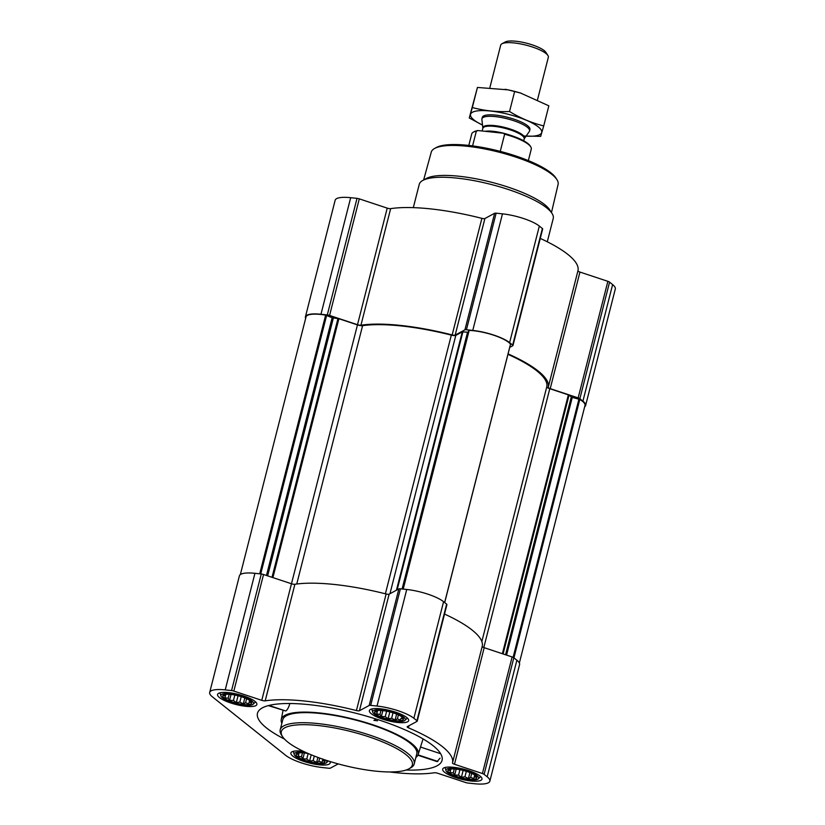 <?xml version="1.0" encoding="UTF-8"?>
<svg xmlns="http://www.w3.org/2000/svg" width="825" height="825" viewBox="0 0 825 825"><rect width="100%" height="100%" fill="white"/><g stroke="black" fill="none" stroke-linecap="round" stroke-linejoin="round"><path stroke-width="1.24" d="M456.029 769.117A14.902 3.805 -165.7 0 0 449.903 769.178A14.902 3.805 -165.7 0 0 461.371 777.831A14.902 3.805 -165.7 0 0 475.582 775.727A14.902 3.805 -165.7 0 0 456.029 769.117M474.818 775.077L476.159 777.294L474.282 776.83L473.808 778.563L470.683 777.418L468.404 778.542L464.929 776.799L461.402 777.243L458.545 775.16L454.668 775.005L453.265 772.932L450.007 772.437L450.481 770.715L448.676 770.22L451.017 768.952M382.728 710.603A14.902 3.805 -165.7 0 0 376.613 710.676A14.902 3.805 -165.7 0 0 388.08 719.317A14.902 3.805 -165.7 0 0 402.291 717.214A14.902 3.805 -165.7 0 0 382.728 710.603M401.528 716.564L402.858 718.781L400.981 718.327L400.507 720.05L397.392 718.905L395.113 720.029L391.627 718.286L388.101 718.73L385.254 716.647L381.367 716.492L379.964 714.419L376.705 713.924L377.18 712.202L375.375 711.707L377.726 710.449M230.928 694.454A14.902 3.805 -165.7 0 0 224.812 694.516A14.902 3.805 -165.7 0 0 236.28 703.158A14.902 3.805 -165.7 0 0 250.491 701.054A14.902 3.805 -165.7 0 0 230.928 694.454M249.727 700.404L251.058 702.622L249.191 702.168L248.717 703.89L245.592 702.745L243.313 703.869L239.828 702.127L236.301 702.57L233.454 700.487L229.567 700.332L228.164 698.259L224.916 697.764L225.39 696.042L223.575 695.558L225.926 694.289M308.344 753.596A14.902 3.805 -165.7 0 0 304.229 752.957A14.902 3.805 -165.7 0 0 298.114 753.019A14.902 3.805 -165.7 0 0 309.581 761.671A14.902 3.805 -165.7 0 0 323.792 759.567A14.902 3.805 -165.7 0 0 323.658 759.454M322.957 759.062L324.359 761.135L322.482 760.671L322.008 762.403L318.893 761.258L316.614 762.382L313.129 760.64L309.602 761.083L306.756 759L302.868 758.845L301.465 756.773L298.207 756.278L298.681 754.555L296.876 754.06L299.228 752.792M284.45 739.045A95.246 24.327 14.3 0 1 257.565 712.955A95.246 24.327 14.3 0 1 269.249 705.375A95.246 24.327 14.3 0 1 375.571 718.874A95.246 24.327 14.3 0 1 442.138 760A95.246 24.327 14.3 0 1 406.044 770.045M417.883 755.226L437.095 761.599L440.034 758.175M376.262 719.091L373.9 720.369L377.499 720.803M268.331 705.612L285.739 710.985C287.193 710.16 288.564 707.726 289.853 703.694L289.895 703.508M281.861 723.36A70.661 18.047 14.3 0 1 281.243 719.596A70.661 18.047 14.3 0 1 354.224 719.317A70.661 18.047 14.3 0 1 418.172 754.504A70.661 18.047 14.3 0 1 415.831 757.505M228.659 692.639A20.274 5.177 -165.7 0 0 217.573 694.464A20.274 5.177 -165.7 0 0 235.94 704.488A20.274 5.177 -165.7 0 0 256.874 704.478A20.274 5.177 -165.7 0 0 228.659 692.639M380.459 708.799A20.274 5.177 -165.7 0 0 369.373 710.624A20.274 5.177 -165.7 0 0 387.74 720.648A20.274 5.177 -165.7 0 0 408.664 720.637A20.274 5.177 -165.7 0 0 380.459 708.799M453.75 767.312A20.274 5.177 -165.7 0 0 442.664 769.137A20.274 5.177 -165.7 0 0 461.041 779.161A20.274 5.177 -165.7 0 0 481.965 779.151A20.274 5.177 -165.7 0 0 453.75 767.312M303.322 751.307A20.274 5.177 -165.7 0 0 301.96 751.152A20.274 5.177 -165.7 0 0 290.874 752.977A20.274 5.177 -165.7 0 0 309.241 763.001A20.274 5.177 -165.7 0 0 330.165 762.991A20.274 5.177 -165.7 0 0 329.783 761.444M338.219 763.898L330.371 768.137A3.073 0.784 14.3 0 1 328.855 768.24L322.523 767.559A28.421 7.26 14.3 0 1 285.667 755.339L212.376 696.826A28.421 7.26 14.3 0 1 209.684 692.453A28.421 7.26 14.3 0 1 225.225 689.896L231.557 690.566A3.073 0.784 14.3 0 1 233.836 691.072L261.762 700.332A3.073 0.784 14.3 0 0 265.196 700.848A105.992 27.081 14.3 0 1 356.421 710.562A3.073 0.784 14.3 0 0 359.432 710.738L369.167 705.478A3.073 0.784 14.3 0 1 370.683 705.375L377.015 706.056A28.421 7.26 14.3 0 1 413.872 718.276L416.924 720.72A3.073 0.784 14.3 0 1 417.213 721.194A3.073 0.784 14.3 0 1 417.058 721.37L407.323 726.619A3.073 0.784 14.3 0 0 407.158 726.794A3.073 0.784 14.3 0 0 408.437 727.815A105.992 27.081 14.3 0 1 452.482 762.981A3.073 0.784 14.3 0 0 454.482 764.27L482.408 773.53A3.073 0.784 14.3 0 1 484.11 774.345L487.173 776.789A28.421 7.26 14.3 0 1 489.854 781.162A28.421 7.26 14.3 0 1 474.313 783.719L467.981 783.049A3.073 0.784 14.3 0 1 465.702 782.543L437.776 773.283A3.073 0.784 14.3 0 0 434.342 772.767A105.992 27.081 14.3 0 1 389.493 771.952M305.425 316.821L335.146 200.248A28.421 7.26 14.3 0 1 350.687 197.691L357.019 198.361A3.073 0.784 14.3 0 1 359.298 198.866L387.224 208.127L357.503 324.71L329.577 315.439A3.073 0.784 14.3 0 0 327.298 314.933L320.966 314.263A28.421 7.26 14.3 0 0 305.425 316.821A28.421 7.26 14.3 0 0 305.642 318.409M484.894 218.532L455.173 335.105L464.918 329.845A3.073 0.784 14.3 0 1 466.434 329.742L472.766 330.423A28.421 7.26 14.3 0 1 509.613 342.643L512.676 345.087A3.073 0.784 14.3 0 1 512.964 345.562L542.675 228.979A3.073 0.784 14.3 0 0 542.386 228.515L539.333 226.071A28.421 7.26 14.3 0 0 502.477 213.85L496.145 213.17A3.073 0.784 14.3 0 0 494.629 213.273L484.894 218.532A3.073 0.784 14.3 0 1 481.882 218.357A105.992 27.081 14.3 0 0 390.658 208.642A3.073 0.784 14.3 0 1 387.224 208.127M540.272 238.425A105.992 27.081 14.3 0 1 577.943 270.775L548.233 387.348A105.992 27.081 14.3 0 0 508.087 353.884M579.944 272.064L550.223 388.637L578.15 397.897A3.073 0.784 14.3 0 1 579.862 398.712L582.914 401.156A28.421 7.26 14.3 0 1 585.606 405.529L615.316 288.956A28.421 7.26 14.3 0 0 612.624 284.584L609.572 282.14A3.073 0.784 14.3 0 0 607.87 281.325L579.944 272.064A3.073 0.784 14.3 0 1 577.943 270.775M389.957 593.722L455.812 335.373L462.289 331.877L468.188 332.217L469.157 330.412A27.194 6.951 14.3 0 1 510.51 344.128L510.458 344.314M483.801 647.553L549.78 388.699L568.353 394.866L572.261 397.392L579.8 399.444A27.194 6.951 14.3 0 1 585.007 405.426L519.358 663.001M390.658 208.642L360.938 325.215A3.073 0.784 14.3 0 1 357.503 324.71M360.938 325.215A105.992 27.081 14.3 0 1 452.162 334.929A3.073 0.784 14.3 0 0 455.173 335.105M512.964 345.562A3.073 0.784 14.3 0 1 512.799 345.737L509.737 347.387M550.223 388.637A3.073 0.784 14.3 0 1 548.233 387.348M585.606 405.529A28.421 7.26 14.3 0 1 584.657 406.818M240.343 574.592L306.023 316.924A27.194 6.951 14.3 0 1 325.648 315.129L332.166 317.738L338.889 318.739L357.462 324.906A4.61 1.176 14.3 0 0 362.588 325.679A104.466 26.689 14.3 0 1 451.327 335.125A4.61 1.176 14.3 0 0 455.812 335.373M507.973 354.338A104.466 26.689 14.3 0 1 546.789 386.781A4.61 1.176 14.3 0 0 549.78 388.699M209.684 692.453L239.394 575.881A28.421 7.26 14.3 0 1 254.935 573.313L261.267 573.994A3.073 0.784 14.3 0 1 263.546 574.499L291.472 583.76L357.462 324.906M417.213 721.194L446.933 604.612A3.073 0.784 14.3 0 0 446.645 604.137L443.582 601.703A28.421 7.26 14.3 0 0 406.735 589.473L400.403 588.803A3.073 0.784 14.3 0 0 398.877 588.906L389.142 594.155A3.073 0.784 14.3 0 1 386.131 593.99A105.992 27.081 14.3 0 0 294.907 584.275A3.073 0.784 14.3 0 1 291.472 583.76L261.762 700.332M444.531 614.058A105.992 27.081 14.3 0 1 482.202 646.408L452.482 762.981M489.854 781.162L519.575 664.589A28.421 7.26 14.3 0 0 516.883 660.217L513.82 657.773A3.073 0.784 14.3 0 0 512.119 656.958L484.192 647.687A3.073 0.784 14.3 0 1 482.202 646.408M280.211 729.805L282.779 719.73A69.125 17.655 14.3 0 1 320.585 713.501A69.125 17.655 14.3 0 1 416.759 753.885L414.191 763.96A69.125 17.655 -165.7 0 0 318.007 723.577A69.125 17.655 -165.7 0 0 280.211 729.805A69.125 17.655 -165.7 0 0 281.438 734.931L282.542 736.643A67.588 17.263 -165.7 0 0 342.571 765.053A67.588 17.263 -165.7 0 0 408.88 768.848A67.588 17.263 -165.7 0 0 390.442 745.377A67.588 17.263 -165.7 0 0 318.295 725.536A67.588 17.263 -165.7 0 0 282.542 736.643M269.012 705.437L285.739 710.985M289.286 703.498L289.853 703.694M418.048 754.875L437.858 761.444M420.513 747.038L440.643 753.72M551.471 212.551L558.102 184.408A65.443 16.717 -165.7 0 0 556.927 179.633L555.833 177.932A63.907 16.325 -165.7 0 0 468.053 145.344A63.907 16.325 -165.7 0 0 436.384 147.479L434.61 148.459A65.443 16.717 -165.7 0 0 431.279 152.089L423.637 179.974M556.927 179.633A65.443 16.717 -165.7 0 0 467.043 146.262A65.443 16.717 -165.7 0 0 434.61 148.459M547.284 241.787L553.224 218.501A69.125 17.655 -165.7 0 0 551.997 213.376L549.77 209.901A66 16.861 -165.7 0 0 459.113 176.251A66 16.861 -165.7 0 0 426.401 178.458L422.782 180.438A69.125 17.655 -165.7 0 0 419.255 184.346L413.315 207.632M551.997 213.376A69.125 17.655 -165.7 0 0 457.05 178.128A69.125 17.655 -165.7 0 0 422.782 180.438M408.88 768.848L410.654 767.869A69.125 17.655 -165.7 0 0 414.191 763.96M293.287 751.317A18.439 4.713 -165.7 0 0 293.349 751.585L294.236 754.514A16.84 4.3 -165.7 0 0 309.457 762.156A16.84 4.3 -165.7 0 0 326.483 762.733A16.84 4.3 -165.7 0 0 326.009 760.248M306.353 752.709A16.84 4.3 -165.7 0 0 303.414 752.307A16.84 4.3 -165.7 0 0 294.236 754.514M219.997 692.804A18.439 4.713 -165.7 0 0 220.048 693.083L220.935 696.001A16.84 4.3 -165.7 0 0 236.156 703.643A16.84 4.3 -165.7 0 0 253.182 704.22A16.84 4.3 -165.7 0 0 247.366 698.404A16.84 4.3 -165.7 0 0 230.113 693.794A16.84 4.3 -165.7 0 0 220.935 696.001M253.182 704.22L255.358 702.075A18.439 4.713 -165.7 0 0 255.544 701.869M371.786 708.964A18.439 4.713 -165.7 0 0 371.848 709.232L372.735 712.161A16.84 4.3 -165.7 0 0 387.956 719.802A16.84 4.3 -165.7 0 0 404.982 720.38A16.84 4.3 -165.7 0 0 399.166 714.563A16.84 4.3 -165.7 0 0 381.913 709.954A16.84 4.3 -165.7 0 0 372.735 712.161M404.982 720.38L407.158 718.235A18.439 4.713 -165.7 0 0 407.344 718.018M445.088 767.477A18.439 4.713 -165.7 0 0 445.149 767.745L446.026 770.663A16.84 4.3 -165.7 0 0 461.257 778.315A16.84 4.3 -165.7 0 0 478.283 778.893A16.84 4.3 -165.7 0 0 472.467 773.077A16.84 4.3 -165.7 0 0 455.204 768.467A16.84 4.3 -165.7 0 0 446.026 770.663M478.283 778.893L480.449 776.748A18.439 4.713 -165.7 0 0 480.635 776.531M322.864 759.186L322.482 760.671M322.833 759.175L322.008 762.403M319.698 758.072L318.893 761.258M317.883 757.412L316.614 762.382M314.304 756.04L313.129 760.64M311.2 754.803L309.602 761.083M308.137 753.555L306.756 759M304.363 752.977L302.868 758.845M302.476 752.812L301.465 756.773M299.093 752.957L298.681 754.555M249.635 700.404L249.191 702.168M249.604 700.384L248.717 703.89M246.613 698.723L245.592 702.745M244.819 697.94L243.313 703.869M241.23 696.661L239.828 702.127M238.043 695.753L236.301 702.57M234.847 695.042L233.454 700.487M231.062 694.464L229.567 700.332M229.175 694.31L228.164 698.259M225.792 694.454L225.39 696.042M400.507 720.05L400.981 718.327M398.413 714.883L397.392 718.905M396.619 714.099L395.113 720.029M393.02 712.81L391.627 718.286M389.833 711.913L388.101 718.73M386.636 711.202L385.254 716.647M382.862 710.624L381.367 716.492M380.975 710.459L379.964 714.419M377.582 710.614L377.18 712.202M474.736 775.077L474.282 776.83M474.705 775.057L473.808 778.563M471.714 773.386L470.683 777.418M469.92 772.613L468.404 778.542M466.321 771.323L464.929 776.799M463.134 770.426L461.402 777.243M459.938 769.715L458.545 775.16M456.163 769.137L454.668 775.005M454.266 768.972L453.265 772.932M450.883 769.117L450.481 770.715M528.351 160.607L531.279 149.098A30.721 7.848 -165.7 0 0 530.733 146.819L530.114 145.85A29.855 7.631 -165.7 0 0 503.343 133.237L478.036 130.546A29.855 7.631 -165.7 0 0 474.313 131.629L473.313 132.175A30.721 7.848 -165.7 0 0 471.735 133.918L468.806 145.427M530.733 146.819A30.721 7.848 -165.7 0 0 504.632 134.207L503.343 133.237M478.036 130.546L476.334 131.196A30.721 7.848 -165.7 0 0 473.313 132.175M476.334 131.196L472.581 145.881M504.632 134.207L500.259 151.377M537.539 99.65L548.336 57.296A24.575 6.28 -165.7 0 0 547.903 55.481L545.892 52.346A21.749 5.558 -165.7 0 0 516.007 41.25A21.749 5.558 -165.7 0 0 505.23 41.982L501.961 43.766A24.575 6.28 -165.7 0 0 500.703 45.158L489.906 87.502M547.903 55.481A24.575 6.28 -165.7 0 0 514.14 42.941A24.575 6.28 -165.7 0 0 501.961 43.766M495.361 116.614A24.575 6.28 -165.7 0 0 481.924 118.831A24.575 6.28 -165.7 0 0 481.882 119.45L482.852 128.081A21.491 5.486 -165.7 0 1 494.639 125.606A21.491 5.486 -165.7 0 1 516.202 131.278A21.491 5.486 -165.7 0 1 524.318 138.641L529.299 131.536A24.575 6.28 -165.7 0 0 529.557 130.979A24.575 6.28 -165.7 0 0 495.361 116.614M521.452 93.328A36.712 9.374 -165.7 0 0 520.193 92.936A36.712 9.374 -165.7 0 0 508.355 89.925A36.712 9.374 -165.7 0 0 505.106 89.286M469.27 117.985L477.438 87.45L507.942 89.843L520.637 93.081L548.842 105.827L543.727 125.916C531.847 122.997 520.451 118.192 509.541 111.509C496.815 112.087 484.399 110.767 472.312 107.539L469.27 117.985L482.522 125.091M477.438 87.45L472.312 107.539M514.656 91.42L509.541 111.509M523.741 136.001L540.674 136.362L543.727 125.916M529.567 130.185A24.575 6.28 -165.7 0 0 529.495 127.669A24.575 6.28 -165.7 0 0 507.674 117.336A24.575 6.28 -165.7 0 0 483.553 115.954A24.575 6.28 -165.7 0 0 482.295 118.14M526.061 136.156A36.712 9.374 -165.7 0 0 536.601 125.637A36.712 9.374 -165.7 0 0 489.101 110.901A36.712 9.374 -165.7 0 0 474.014 120.007A36.712 9.374 -165.7 0 0 482.522 125.06M396.433 590.226L462.289 331.877M502.373 653.72L568.353 394.866M357.019 198.361L327.298 314.933M350.687 197.691L320.966 314.263M359.298 198.866L329.577 315.439M481.882 218.357L452.162 334.929M494.629 213.273L464.918 329.845M496.145 213.17L466.434 329.742M502.477 213.85L472.766 330.423M539.333 226.071L509.613 342.643M542.386 228.515L512.676 345.087M607.87 281.325L578.15 397.897M609.572 282.14L579.862 398.712M612.624 284.584L582.914 401.156M272.9 577.603L338.889 318.739M397.124 589.854L462.897 331.836M402.095 588.988L467.517 332.331M402.724 589.05L468.188 332.217M402.786 589.06L468.683 330.526M403.219 589.102L469.157 330.412M444.634 602.539L510.51 344.128M481.841 641.582L546.789 386.781M503.075 653.957L569.033 395.196M505.56 654.782L571.271 396.969M506.56 655.112L572.261 397.392M513.109 657.35L578.933 399.104M513.934 657.855L579.8 399.444M259.71 573.829L325.648 315.129M260.731 573.932L326.628 315.408M266.465 575.468L332.166 317.738M267.64 575.85L333.352 318.048M272.013 577.304L337.972 318.543M385.388 593.794L451.327 335.125M296.742 584.018L362.588 325.679M261.267 573.994L231.557 690.566M254.935 573.313L225.225 689.896M263.546 574.499L233.836 691.072M294.907 584.275L265.196 700.848M386.131 593.99L356.421 710.562M389.142 594.155L359.432 710.738M398.877 588.906L369.167 705.478M400.403 588.803L370.683 705.375M406.735 589.473L377.015 706.056M443.582 601.703L413.872 718.276M446.645 604.137L416.924 720.72M408.963 725.732L408.437 727.815M484.192 647.687L454.482 764.27M512.119 656.958L482.408 773.53M513.82 657.773L484.11 774.345M516.883 660.217L487.173 776.789M524.318 138.641L524.215 138.858A21.357 5.455 -165.7 0 0 494.515 126.39A21.357 5.455 -165.7 0 0 482.842 128.318L482.852 128.081M509.015 134.826A21.357 5.455 -165.7 0 0 493.247 131.33A21.357 5.455 -165.7 0 0 485.162 131.299M418.172 754.504L423.06 738.911M281.243 719.596L283.037 710.49M444.696 602.59L510.541 344.231M326.483 762.733L328.267 760.97M482.305 117.346L481.924 118.831M529.939 129.494L529.557 130.979M482.842 128.318L482.161 130.979M524.215 138.858L523.72 140.797"/></g></svg>

